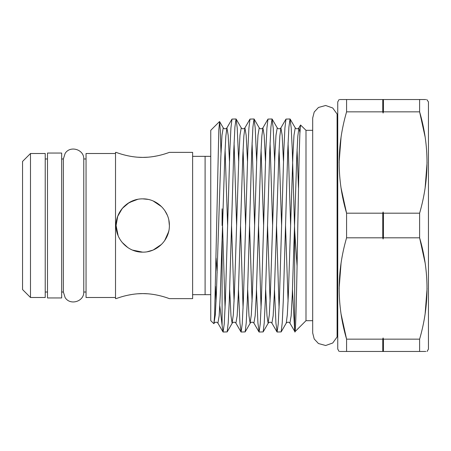 <?xml version="1.0" encoding="UTF-8"?>
<svg xmlns="http://www.w3.org/2000/svg" width="451" height="451" viewBox="0 0 451 451"><rect width="100%" height="100%" fill="white"/><g stroke="black" fill="none" stroke-linecap="round" stroke-linejoin="round"><path stroke-width="0.68" d="M45.224 297.497L45.224 153.503L30.488 153.503L30.488 297.497L45.224 297.497M30.488 297.497L22.55 289.559L22.55 161.441L30.488 153.503M47.496 153.052L61.669 153.052L61.669 297.948L47.496 297.948L47.496 153.052M86.045 292.022L83.773 292.022L83.773 158.977C84.134 149.371 70.023 145.211 65.107 153.47L63.371 158.977L63.371 292.022L61.669 292.022M168.635 231.741L164.615 240.704M142.64 252.143L132.476 250.091M118.145 235.76L116.087 225.5L118.139 235.749M147.911 293.798L142.73 293.601C157.111 293.522 169.632 298.81 169.379 298.63C169.632 298.804 157.095 293.522 142.73 293.601L137.476 293.804M132.493 294.368L127.892 295.202M123.563 296.251L122.638 296.504M120.485 297.147L118.168 297.897M142.73 293.601C128.349 293.522 115.828 298.81 116.087 298.63C115.834 298.804 128.388 293.516 142.73 293.601M169.379 298.63L192.622 298.63L192.622 152.37L169.379 152.37M168.849 220.235L169.379 225.5C169.638 239.887 157.078 252.402 142.747 252.143C128.343 252.402 115.834 239.87 116.087 225.5L117.705 216.356L122.277 208.424L129.183 202.561L137.764 199.325M116.087 298.63L115.524 298.63L115.524 152.37L116.087 152.37M122.108 242.367L127.881 247.622M132.543 250.119L137.448 251.613M137.521 251.63L142.73 252.143M147.263 251.754L152.945 250.108M153.233 249.989L161.565 244.346M166.498 237.553L167.298 235.817M167.321 235.766L168.854 230.743M115.524 297.497L86.045 297.497L86.045 153.503L115.524 153.503M192.622 294.661L205.092 294.661L205.092 156.339L192.622 156.339M137.555 157.202L142.73 157.399C128.355 157.478 115.834 152.19 116.087 152.37C115.834 152.196 128.372 157.478 142.73 157.399L147.99 157.196M135.249 199.928L127.892 203.373M123.873 206.682L120.682 210.544M117.593 216.683L116.832 219.248M142.73 198.857L147.956 199.376M153.143 200.971L161.599 206.688M164.857 210.651L167.321 215.228M116.087 225.5C115.839 211.107 128.366 198.592 142.741 198.857C157.106 198.598 169.649 211.147 169.379 225.5M339.118 99.536L337.748 101.915L337.748 349.085L339.118 351.464M341.063 263.119L339.118 288.482M341.125 314.279L346.582 339.152L346.582 351.464L339.834 351.464M346.582 351.464C336.728 351.464 336.728 351.464 346.582 351.464L383.423 351.464L383.423 339.152L383.096 337.974L383.096 351.464M383.096 337.974L382.769 339.152L346.582 339.152C336.728 305.558 336.728 271.778 346.582 237.812L346.582 213.188L382.769 213.188L382.769 237.812L383.096 238.991L383.423 237.812L383.423 213.188L419.61 213.188L419.61 237.812C429.465 271.406 429.465 305.186 419.61 339.152L419.61 351.464C429.465 351.464 429.465 351.464 419.61 351.464L383.423 351.464M426.759 99.536L428.45 101.915L428.45 349.085L427.074 351.464M425.812 351.464L419.61 351.464M425.135 313.845L427.074 288.482M425.067 262.685L419.61 237.812L383.423 237.812M383.423 213.188L383.096 212.009L383.096 238.991M337.1 225.5L337.1 114.047L332.72 107.986L325.667 105.495L318.457 107.468L314.223 112.006L312.69 118.015L312.69 332.985L314.223 338.994L318.457 343.532L325.667 345.505L332.72 343.014L337.1 336.953L337.1 225.5M219.524 121.556L210.758 130.316L210.758 320.684L213.904 323.711L214.608 315.356L218.82 129.944L219.603 121.584L220.308 130.333L220.996 153.03M222.101 240.84L222.101 325.385L219.789 305.778M217.156 272.872L216.074 258.051M312.69 130.316L305.998 130.316L305.998 320.684L294.943 331.739L289.903 323.113C288.679 321.884 287.462 321.884 286.244 323.113L281.159 331.913L277.111 332.021L278.233 323.914L279.361 300.823L283.859 150.177L284.914 128.061L285.985 119.087L290.032 118.979L288.911 127.086L287.783 150.177L283.284 300.823L282.23 322.939L281.159 331.913M305.998 130.316L300.569 125L299.864 133.513L299.171 155.516L297.795 225.5C296.741 287.856 295.676 341.559 294.661 330.662L294.661 230.467L297.074 266.034M231.538 225.5L229.288 300.823L228.229 322.939L227.163 331.913L223.11 332.021L224.237 323.914L225.365 300.823L229.863 150.177L230.918 128.061L231.989 119.087L236.036 118.979L234.915 127.086L233.787 150.177L231.538 225.5M225.077 308.219L222.54 225.523M222.101 325.385L223.11 332.021M238.478 289.722L239.921 322.939L241.11 332.021L242.238 323.914L243.36 300.823L247.858 150.177L248.918 128.061L249.989 119.087L254.037 118.979L252.91 127.086L251.788 150.177L247.289 300.823L246.229 322.939L245.158 331.913L241.11 332.021M243.072 308.219L240.535 225.523M256.478 289.722L257.916 322.939L259.111 332.021L260.233 323.914L261.36 300.823L265.859 150.177L266.919 128.061L267.984 119.087L272.038 118.979L270.91 127.086L269.783 150.177L265.284 300.823L264.23 322.939L263.159 331.913L259.111 332.021M261.073 308.219L258.536 225.523M274.473 289.722L275.916 322.939L277.111 332.021M279.073 308.219L276.536 225.523M292.473 289.722L294.661 330.662M294.661 230.467L292.282 150.177L291.228 128.061L290.032 118.979M234.075 142.781L236.612 225.477M238.669 161.278L237.232 128.061L236.036 118.979M252.075 142.781L254.612 225.477M256.67 161.278L255.227 128.061L254.037 118.979M270.07 142.781L272.607 225.477M274.67 161.278L273.227 128.061L272.038 118.979M288.071 142.781L290.607 225.477M222.101 225.5L222.101 208.824L222.54 225.5M383.096 99.536L382.769 99.536L382.769 111.848L383.096 113.026L383.423 111.848L383.423 99.536L383.096 99.536L383.096 113.026M383.423 99.536L419.61 99.536L419.61 111.848L383.423 111.848M383.096 212.009L382.769 213.188M382.769 351.464L382.769 339.152M383.423 339.152L419.61 339.152M425.135 187.881L427.074 162.518M425.067 136.721L419.61 111.848C429.465 145.442 429.465 179.222 419.61 213.188M419.61 99.536C429.465 99.536 429.465 99.536 419.61 99.536L425.812 99.536M339.834 99.536L346.582 99.536C336.728 99.536 336.728 99.536 346.582 99.536L382.769 99.536M382.769 111.848L346.582 111.848L346.582 99.536M341.125 188.315L346.582 213.188C336.728 179.594 336.728 145.814 346.582 111.848M382.769 237.812L346.582 237.812M341.063 137.155L339.118 162.518M205.092 294.661L210.758 294.661M210.758 156.339L205.092 156.339M152.974 156.632L157.568 155.798M161.903 154.749L162.828 154.496M164.976 153.853L167.293 153.103M142.73 157.399C157.117 157.478 169.638 152.19 169.379 152.37C169.632 152.196 157.078 157.484 142.73 157.399M298.477 187.937L297.074 149.636M299.915 132.408L298.9 127.887C297.683 129.116 296.459 129.116 295.242 127.887L293.984 135.204L292.857 156.39L288.358 294.61L287.31 314.815L286.244 323.113M281.61 225.523L279.073 149.636M283.476 161.278L282.163 135.204L280.9 127.887C279.682 129.116 278.464 129.116 277.241 127.887L275.984 135.204L274.856 156.39L270.358 294.61L269.309 314.815L268.108 323.232L266.986 315.796L265.673 289.722M263.61 225.523L261.073 149.636M265.476 161.278L264.162 135.204L262.905 127.887C261.681 129.116 260.464 129.116 259.246 127.887L257.983 135.204L256.861 156.39L252.357 294.61L251.308 314.815L250.108 323.232L248.986 315.796L247.672 289.722M245.609 225.523L243.072 149.636M247.475 161.278L246.161 135.204L244.904 127.887C243.681 129.116 242.463 129.116 241.246 127.887L239.983 135.204L238.861 156.39L234.362 294.61L233.308 314.815L232.113 323.232L230.985 315.796L229.672 289.722M227.614 225.523L225.077 149.636M229.474 161.278L228.161 135.204L226.904 127.887C225.686 129.116 224.463 129.116 223.245 127.887L221.988 135.204L220.86 156.39L216.362 294.61L215.313 314.815L213.904 323.711M300.569 125L298.9 127.887L297.835 136.185L296.786 156.39L292.287 294.61L291.16 315.796L289.903 323.113M288.071 301.364L285.534 225.477M285.985 119.087L280.9 127.887L279.834 136.185L278.786 156.39L274.287 294.61L273.159 315.796L271.902 323.113C270.685 321.884 269.461 321.884 268.244 323.113L263.159 331.913M270.07 301.364L267.533 225.477M267.984 119.087L262.905 127.887L261.839 136.185L260.785 156.39L256.286 294.61L255.165 315.796L253.902 323.113C252.684 321.884 251.466 321.884 250.243 323.113L245.158 331.913M252.075 301.364L249.538 225.477M249.989 119.087L244.904 127.887L243.839 136.185L242.79 156.39L238.286 294.61L237.164 315.796L235.901 323.113C234.683 321.884 233.466 321.884 232.242 323.113L227.163 331.913M234.075 301.364L231.538 225.477M231.989 119.087L226.904 127.887L225.838 136.185L224.79 156.39L220.291 294.61L219.163 315.796L217.906 323.113C216.683 321.884 215.465 321.884 214.248 323.113M216.074 301.364L215.477 286.351M47.496 158.977L45.224 158.977M86.045 158.977L83.773 158.977M63.371 158.977L61.669 158.977M337.748 114.047L337.1 114.047M305.998 320.684L312.69 320.684M295.242 127.887L290.156 119.087M277.241 127.887L272.156 119.087M259.246 127.887L254.161 119.087M241.246 127.887L236.161 119.087M223.245 127.887L219.603 121.584M276.987 331.913L271.902 323.113M258.987 331.913L253.902 323.113M240.986 331.913L235.901 323.113M222.991 331.913L217.906 323.113M337.748 336.953L337.1 336.953M83.773 292.022C84.134 301.629 70.023 305.789 65.107 297.53L63.371 292.022M47.496 292.022L45.224 292.022"/></g></svg>

